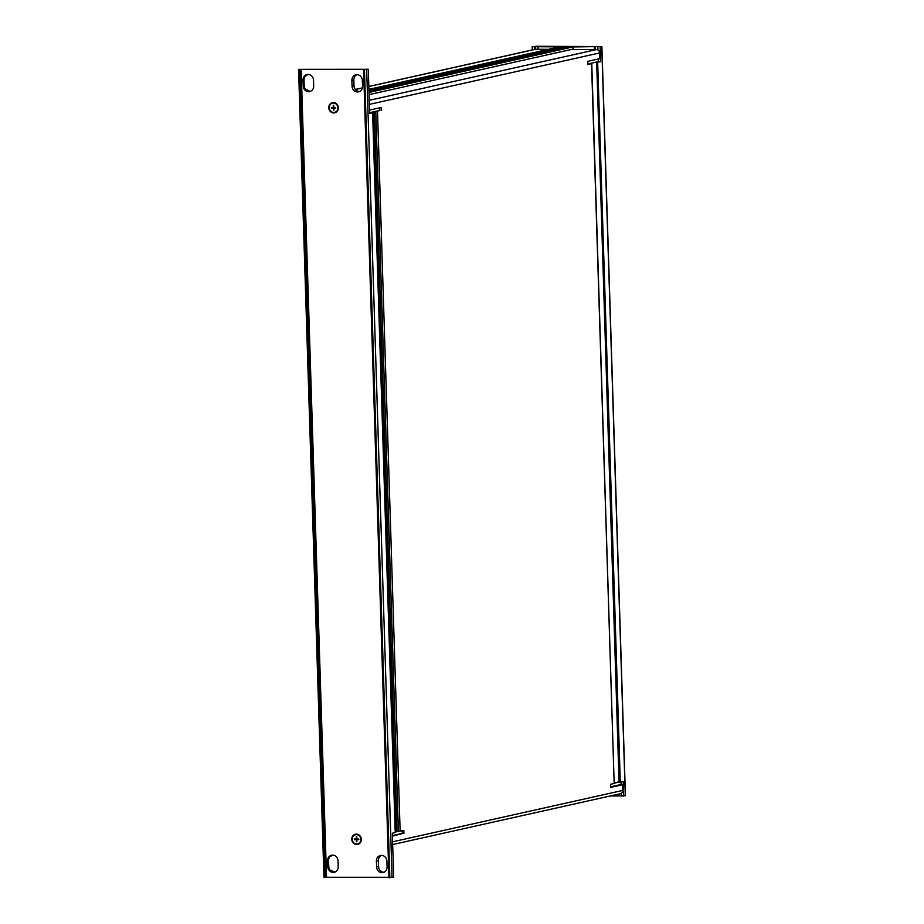 <?xml version="1.0" encoding="UTF-8"?>
<svg xmlns="http://www.w3.org/2000/svg" width="924" height="924" viewBox="0 0 924 924"><rect width="100%" height="100%" fill="white"/><g stroke="black" fill="none" stroke-linecap="round" stroke-linejoin="round"><path stroke-width="1.39" d="M392.377 835.573L402.367 833.344M610.568 786.844L621.078 784.499L620.997 782.004M395.253 832.062L397.874 831.485M614.379 783.125L619.034 782.085M324.105 877.292L393.693 877.292L392.307 833.217L395.264 832.547L372.649 112.693L369.669 112.901M368.295 69.277L298.567 69.335L368.295 69.277L369.681 113.363L372.649 112.693M308.015 74.428A5.717 5.221 -102.6 0 0 306.387 75.629L305.451 75.837A5.717 5.221 -102.6 0 0 304.031 79.868L304.215 85.736A5.717 5.221 -102.6 0 0 305.89 89.778L306.826 89.57A5.717 5.221 -102.6 0 0 310.649 91.257M335.181 871.956A5.717 5.221 77.4 0 1 331.358 870.269L330.422 870.477A5.717 5.221 77.4 0 1 328.748 866.435L328.563 860.567A5.717 5.221 77.4 0 1 329.983 856.536L330.931 856.329A5.717 5.221 77.4 0 1 332.548 855.127M381.416 855.393A5.717 5.221 -102.6 0 0 378.366 860.625L378.551 866.493A5.717 5.221 -102.6 0 0 384.049 872.221M359.505 91.522A5.717 5.221 77.4 0 1 354.019 85.793L353.834 79.926A5.717 5.221 77.4 0 1 356.872 74.694M303.211 85.955A5.717 5.221 -102.6 0 0 309.69 91.568A5.717 5.221 -102.6 0 0 313.686 86.013L313.502 80.157A5.717 5.221 -102.6 0 0 307.022 74.544A5.717 5.221 -102.6 0 0 303.026 80.099L303.211 85.955L304.215 85.736M356.387 834.141A5.221 4.759 77.4 0 1 361.33 839.362A5.221 4.759 77.4 0 1 356.71 844.524A5.221 4.759 77.4 0 1 351.767 839.304A5.221 4.759 77.4 0 1 356.387 834.141M333.391 102.552A5.221 4.759 77.4 0 1 338.334 107.773A5.221 4.759 77.4 0 1 333.726 112.936A5.221 4.759 77.4 0 1 328.782 107.715A5.221 4.759 77.4 0 1 333.391 102.552M386.902 861.122A5.717 5.221 -102.6 0 0 380.411 855.509A5.717 5.221 -102.6 0 0 376.414 861.064L376.599 866.931A5.717 5.221 -102.6 0 0 383.09 872.533A5.717 5.221 -102.6 0 0 387.087 866.978L386.902 861.122M327.558 860.798A5.717 5.221 77.4 0 1 331.554 855.243A5.717 5.221 77.4 0 1 338.034 860.856L338.219 866.712A5.717 5.221 77.4 0 1 334.234 872.268A5.717 5.221 77.4 0 1 327.743 866.654L327.558 860.798L328.563 860.567M362.554 86.279A5.717 5.221 77.4 0 1 358.558 91.834A5.717 5.221 77.4 0 1 352.067 86.221L351.882 80.365A5.717 5.221 77.4 0 1 355.879 74.809A5.717 5.221 77.4 0 1 362.37 80.423L362.554 86.279M369.092 94.641L573.157 49.064L573.088 46.893L572.383 46.928M572.568 46.893L369.023 92.342L571.367 47.136L369.011 91.961L569.762 47.124L368.999 91.603L568.168 47.112L368.988 91.233L566.054 46.858L368.976 90.875M368.976 90.864L564.957 47.101L368.965 90.506L563.351 47.089L368.953 90.148L561.249 46.835L368.942 89.778M560.152 47.078L368.93 89.305M587.849 63.975L598.359 61.631L598.278 58.997M379.649 110.464L369.658 112.693M359.875 91.326L359.101 91.499M573.088 46.893L369.023 92.458M355.601 834.719L355.521 834.742A4.712 4.297 -102.6 0 1 356.398 834.638A4.712 4.297 77.4 0 1 357.576 843.935L357.657 843.912A4.712 4.297 77.4 0 1 357.623 843.924A4.712 4.297 77.4 0 0 356.491 834.626A4.712 4.297 -102.6 0 0 355.567 834.73M357.576 843.935A4.712 4.297 77.4 0 1 356.699 844.028A4.712 4.297 -102.6 0 1 355.521 834.742M356.814 838.9L354.308 839.015L354.319 839.627L358.789 839.65L356.837 839.639L356.907 841.764L356.283 839.639L354.319 839.627M356.26 839.027L356.756 836.901L356.814 839.027L358.778 839.038L358.789 839.65M357.126 839.038L356.283 839.639M357.519 839.038L356.837 839.639M356.352 841.764L356.86 840.263M356.791 838.16L356.19 836.901M332.617 103.13L332.536 103.141A4.712 4.297 -102.6 0 1 333.414 103.049A4.712 4.297 77.4 0 1 334.58 112.347A4.712 4.297 77.4 0 0 333.495 103.026A4.712 4.297 -102.6 0 0 332.617 103.13A4.712 4.297 -102.6 0 0 332.571 103.13M334.673 112.324L334.58 112.347A4.712 4.297 77.4 0 1 333.703 112.439A4.712 4.297 -102.6 0 1 332.536 103.141M333.83 107.311L331.312 107.427L331.335 108.039L335.805 108.062L333.853 108.05L333.911 110.175L333.287 108.05L331.335 108.039M333.275 107.438L333.76 105.313L333.83 107.438L335.805 108.062M334.13 107.438L333.287 108.05M334.534 107.45L333.853 108.05M333.356 110.175L333.864 108.662M333.807 106.572L333.206 105.313M573.088 46.928L600.265 46.546L536.809 46.281M572.36 46.916L571.136 46.916M570.755 46.916L569.531 46.905M569.161 46.905L567.925 46.893M567.555 46.893L566.32 46.893M565.95 46.881L564.714 46.881M564.345 46.881L563.109 46.87M562.739 46.87L561.515 46.858M561.134 46.858L559.909 46.858M559.055 46.847L538.022 46.731L538.103 49.261M536.809 46.223L532.166 46.708L538.022 46.731M621.355 795.864L609.979 796.026M625.294 795.622L621.367 796.084L621.274 793.358M623.677 796.095L623.215 781.519L619.045 782.201L596.661 62M600.138 47.078L600.6 61.654L598.29 61.642M597.828 47.055L597.92 49.977M594.282 47.043L594.363 49.573M617.821 796.061L617.763 794.282M534.476 46.72L534.557 49.434M532.166 46.708L532.27 49.954M596.419 62.335L600.6 61.654M535.423 46.5L535.504 49.261M595.218 46.835L595.31 49.573M618.71 794.074L618.757 795.853M392.388 835.781L402.379 833.54L402.287 830.791M392.4 836.128L402.379 833.54M589.824 63.537L587.86 64.091M375.109 111.481L379.66 110.591L379.568 107.831M571.471 49.446L596.465 49.584A3.361 3.072 77.4 0 1 599.653 52.945L599.826 58.651L587.768 61.342L587.872 64.437L591.545 63.617L614.171 783.483L610.487 784.303L610.591 787.398L622.649 784.707L610.579 787.052M591.545 63.617L590.679 63.34M622.649 784.707L622.822 790.413A3.361 3.072 77.4 0 1 620.478 793.681L392.665 844.548M403.915 833.552L403.823 830.457L395.241 831.843M379.66 110.591L374.266 111.665M381.196 110.591L381.104 107.496L369.577 110.072M614.171 783.483L591.764 63.525M614.368 782.905L619.034 781.866M548.001 49.319L535.735 49.249A3.361 3.072 77.4 0 0 535.1 49.319L368.838 86.452M388.958 877.719L363.571 69.704M303.026 80.099L304.031 79.868M326.542 877.373L301.143 69.358M326.091 877.407L300.704 69.392M326.033 877.419L300.635 69.404M325.583 877.454L300.196 69.427M324.971 877.442L299.572 69.427M392.076 877.661L366.678 69.635M395.229 832.559L372.615 112.705M389.859 877.8L364.472 69.785M389.247 877.8L363.848 69.774M389.073 877.765L363.675 69.774L389.039 877.777M327.743 866.654L328.748 866.435M376.599 866.931L378.551 866.493M352.067 86.221L354.019 85.793M351.882 80.365L353.834 79.926M376.414 861.064L378.366 860.625M559.736 46.812L368.93 89.432M560.14 47.066L368.942 89.767M601.755 46.708L625.294 795.737M597.666 62.312L620.293 782.166M597.112 62.347L619.738 782.201M622.822 790.413L392.573 841.822M377.512 111.423L400.138 831.277M599.653 52.945L369.404 104.366M596.465 49.584L369.277 100.312M375.791 111.596L398.406 831.45M373.77 111.781L396.396 831.588M374.347 111.665L396.962 831.531M355.405 89.524L362.37 87.965M368.838 86.521L535.735 49.249M323.954 877.35L298.567 69.335M572.464 46.893L369.023 92.331M601.894 46.65L625.433 795.668M355.359 89.455L362.393 87.884"/></g></svg>
